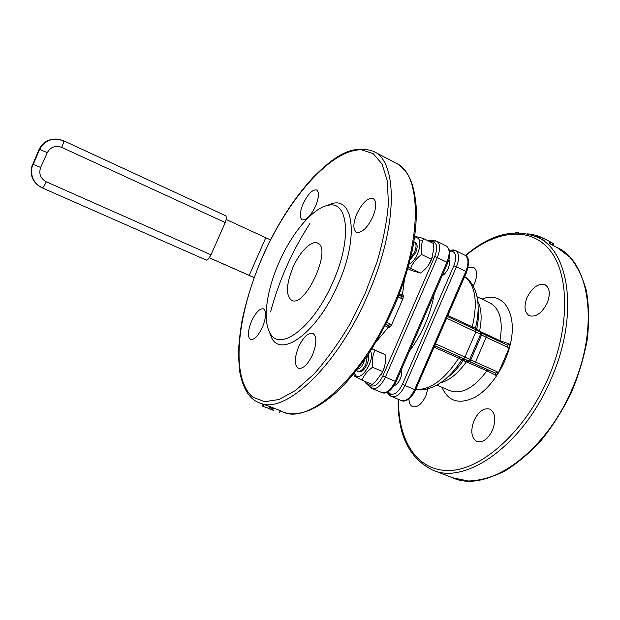 <?xml version="1.0" encoding="UTF-8"?>
<svg xmlns="http://www.w3.org/2000/svg" width="620" height="620" viewBox="0 0 620 620"><rect width="100%" height="100%" fill="white"/><g stroke="black" fill="none" stroke-linecap="round" stroke-linejoin="round"><path stroke-width="0.93" d="M262.361 404.07L260.849 403.364M262.934 405.341L262.128 404.689M273.645 410.479L268.638 408.526M279.682 412.587L280.395 410.727L272.428 407.611M269.041 408.534L273.149 410.285M262.803 406.278L271.785 409.44L262.74 406.247L263.329 404.325M271.746 409.409L272.451 407.542L259.703 402.923M268.282 408.27L265.67 407.348M515.274 232.74L518.39 232.702M527.736 233.787L528.907 234.065M528.968 233.918L532.332 234.972M532.286 235.065L532.503 234.569L533.603 234.717L536.68 235.763M536.254 236.646L536.773 235.569L539.834 236.879M539.191 238.119L539.919 236.701L546.894 240.056L550.327 241.854L549.343 243.428M550.064 241.722L549.421 243.474L550.327 241.854M550.32 241.862L553.629 243.699L552.8 245.249M550.692 242.048L549.793 243.668L552.412 245.04L553.319 243.428M473.688 363.405L474.633 363.18L475.47 362.049L470.797 359.871L469.728 360.91L468.232 360.879L495.279 373.054L496.186 375.457L498.395 372.946L497.07 371.729L475.47 362.049L486.157 337.288L507.633 347.216L509.4 347.409L498.403 372.938M488.397 370.07L465.558 359.825L463.21 360.46L486.925 370.845L488.397 370.07L495.279 373.054L496.232 372.845L497.07 371.729M206.39 260.137L41.959 187.783C33.705 183.474 30.171 176.778 31.357 167.687L39.13 149.343L39.595 149.42L31.798 167.819C30.605 176.94 34.154 183.66 42.431 187.984L206.39 260.137L208.522 258.912L211.001 254.797L225.238 222.557L226.563 218.054L225.936 215.876M205.437 259.726L41.959 187.783L42.431 187.984L43.966 186.341L46.33 181.815C40.478 178.514 38.58 173.724 40.649 167.454L47.291 152.644C50.592 146.94 55.413 145.189 61.752 147.389L225.238 222.557M209.343 257.827L254.146 277.605M254.161 277.551L209.374 257.781M226.292 219.534L270.522 239.886M436.868 385.09L450.104 390.763C461.722 394.684 473.998 388.043 486.925 370.845L496.186 375.457M477.02 296.724L489.947 302.924C499.968 308.535 503.3 321.106 499.945 340.644L509.679 344.147L509.4 347.409M507.633 347.216L507.385 345.108L485.995 335.203M509.679 344.147L507.416 345.123M547.235 302.955C541.919 313.193 535.936 317.44 529.286 315.704C524.466 312.472 523.73 306.404 527.07 297.499C532.309 287.293 538.315 283.061 545.089 284.805C549.824 287.967 550.544 294.019 547.235 302.955M468.085 267.762L473.494 267.321C477.284 269.925 477.656 275.249 474.618 283.286L473.215 286.107M427.862 388.833L425.824 396.017C421.778 404.186 417.376 407.728 412.633 406.627C410.3 405.526 409.061 402.961 408.921 398.931M492.582 429.986C488.018 439.115 482.779 442.936 476.865 441.456C471.278 437.805 470.332 430.838 474.044 420.554C478.555 411.447 483.817 407.642 489.831 409.13C495.334 412.695 496.248 419.647 492.582 429.986M465.558 359.825L460.296 357.236L459.521 357.353L458.754 358.166L463.21 360.46C458.095 368.024 452.561 373.891 446.609 378.068M464.217 359.058L461.815 359.747C453.228 372.976 443.966 381.897 434.023 386.508C427.203 389.585 421.096 390.592 415.718 389.538M475.579 329.569L475.416 328.274L447.811 315.456M499.976 341.674L499.945 340.644L479.562 331.196L475.416 328.274C478.756 314.603 479.02 303.025 476.191 293.547C473.68 285.471 469.844 279.814 464.659 276.574M476.61 330.049L476.625 329.429C478.307 321.842 478.811 314.929 478.144 308.667M364.568 359.74L363.514 363.056C361.747 366.776 359.794 368.784 357.655 369.078M292.911 267.538C299.576 251.991 311.434 239.963 317.564 243.125C332.638 247.969 305.234 308.388 291.625 300.312C285.665 295.585 286.091 284.658 292.911 267.538M356.601 370.419L357.663 371.295C360.468 371.884 363.196 369.489 365.839 364.111L367.342 355.717M278.977 262.586C291.811 232.973 313.17 207.468 328.546 205.251C348.169 200.524 352.23 239.033 333.056 281.798C313.945 326.732 280.062 352.276 270.359 333.552C262.276 321.175 266.468 290.718 278.977 262.586M453.67 249.992L452.577 250.077L451.631 251.147L452.298 251.294C456.266 253.022 456.777 257.858 453.832 265.802L402.427 384.33C398.59 392.018 394.584 395.211 390.414 393.901L389.817 393.584L389.662 395.041L390.546 396.033M401.442 369.512C402.179 372.07 401.807 375.154 400.326 378.758C398.559 382.587 396.444 384.927 393.987 385.779M448.942 259.563C449.957 261.756 449.709 264.717 448.183 268.452C446.571 271.986 444.548 274.428 442.114 275.784M357.663 371.295L358.786 371.767C361.599 372.364 364.328 369.969 366.97 364.591C368.629 360.53 368.985 357.221 368.048 354.679M324.896 206.197L333.048 203.29C353.873 198.191 358.476 238.754 338.21 283.976C318.006 331.499 282.077 358.159 271.839 338.233L268.623 330.119M434.256 293.896C430.536 314.704 422.228 333.847 409.339 351.315M354.586 372.93C357.856 385.857 375.867 361.243 370.489 350.974M372.814 216.892C367.211 228.106 361.77 233.228 356.485 232.275C352.904 229.571 353.012 223.433 356.818 213.861C362.336 202.725 367.784 197.609 373.17 198.508C376.72 201.144 376.603 207.266 372.814 216.892M315.603 206.057C310.775 215.845 306.303 220.441 302.18 219.837C299.398 217.612 299.724 212.234 303.165 203.709C307.931 193.983 312.403 189.394 316.603 189.96C319.362 192.115 319.029 197.486 315.603 206.057M262.454 327.135C258.183 335.978 254.208 340.093 250.519 339.504C247.396 336.939 247.737 330.824 251.549 321.168C255.773 312.379 259.757 308.264 263.5 308.83C266.608 311.31 266.259 317.409 262.454 327.135M312.627 354.625C307.776 364.591 303.017 369.132 298.36 368.249C294.237 365.079 294.314 357.98 298.592 346.937C303.382 337.017 308.148 332.49 312.891 333.343C316.967 336.397 316.882 343.488 312.627 354.625M371.861 348.828L374.992 350.261C372.604 355.198 371.791 360.863 372.566 367.272C367.412 370.938 363.886 375.24 361.979 380.176L354.144 375.906L353.974 373.666M400.636 296.004L402.427 294.787L399.319 294.027M371.961 348.673L385.121 354.64L374.992 350.261M372.566 367.272L382.796 371.613C384.788 367.195 385.648 362.638 385.377 357.942L385.121 354.64M361.979 380.176L372.178 384.423L375.519 381.75L382.796 371.613M385.082 325.748L389.174 327.926L391.445 325.12L390.05 323.911L389.228 325.105L387.376 324.981L388.283 326.027L388.19 327.523L376.278 341.635M402.985 298.584L403.442 295.12L402.419 296.19L401.279 296.29L398.869 295.19L401.101 296.221L401.179 298.336L402.985 298.584L391.445 325.12M447.795 262.694C451.058 254.897 450.523 249.302 446.191 245.915C449.857 248.481 450.104 253.906 446.935 262.183L447.772 262.748L396.149 381.711L382.796 376.038C378.936 383.796 374.976 387.05 370.923 385.803L365.374 382.772L371.093 387.973M434.829 240.653L427.614 240.583M422.662 240.847L419.593 240.893M384.229 367.769L381.525 374.271M432.303 257.556L428.924 264.407M407.789 268.662L411.843 270.599L420.593 273.04L422.166 271.8C426.389 268.452 429.528 264.306 431.567 259.377L433.837 248.628L433.45 243.466L423.584 238.584C421.375 243.087 420.716 248.395 421.6 254.518C416.369 258.393 412.719 262.988 410.657 268.29L408.138 267.445M413.331 244.939L412.029 251.573M414.64 236.794L414.749 236.708C416.105 236.569 419.05 237.189 423.584 238.584M410.657 268.29L420.593 273.04M421.6 254.518L431.567 259.377M410.556 258.114L414.586 252.108C416.609 246.876 416.524 243.474 414.338 241.909L413.881 241.754M409.014 264.205C419.391 259.214 424.452 234.345 414.439 238.212M410.122 259.873L415.679 252.642C417.702 247.411 417.617 244.009 415.431 242.451L414.338 241.909M262.694 405.209L263.12 404.24M262.105 404.744L262.446 403.984M279.504 412.509L280.178 410.618M272.854 409.843L273.529 407.945M272.064 409.58L272.73 407.673M271.568 409.332L272.234 407.425M269.754 408.603L270.421 406.697M269.196 408.402L269.871 406.495M263.291 406.402L263.996 404.511M262.988 406.302L263.686 404.411L262.988 406.302M533.603 234.717L533.278 235.422M536.843 235.585L536.316 236.677M537.819 235.902L537.222 237.103M538.431 236.166L537.819 237.398M543.57 238.32L542.678 239.94M542.965 238.018L542.082 239.63M540.973 237.103L540.159 238.63M551.296 242.366L550.389 243.978M553.048 243.288L552.141 244.9M552.505 245.094L557.024 247.458C589.333 261.57 599.951 325.725 572.477 388.174C545.011 454.351 485.971 493.69 452.569 477.764L432.962 470.161M398.187 399.319C397.606 434.628 409.006 458.164 432.388 469.937C464.946 485.576 523.482 445.377 551.32 378.502C579.111 315.394 569.423 251.1 537.85 237.421C514.771 227.958 490.629 233.98 465.411 255.494M367.908 294.733C398.505 225.82 397.776 160.859 373.325 151.272C350.726 143.708 333.064 157.813 313.511 176.956C293.671 198.415 276.644 225.091 262.423 256.998C253.2 278.527 246.411 299.731 242.04 320.61C239.708 334.668 238.506 346.363 238.444 355.686L239.754 371.946C243.156 389.096 249.659 399.365 259.269 402.752C283.658 415.617 336.807 367.567 367.908 294.733M373.984 151.613L395.746 163.006C421.243 173.205 423.305 238.119 393.096 306.241C362.452 378.254 308.45 425.188 282.852 411.905L280.325 410.921M32.519 164.083L40.649 167.454M41.959 187.783C33.697 183.474 30.163 176.778 31.357 167.687L31.798 167.819L39.595 149.42C42.222 144.429 46.26 141.127 51.716 139.516L56.73 139.066L63.589 140.748C53.087 137.074 45.09 139.957 39.595 149.42L47.291 152.644M226.037 215.915L63.643 140.763L63.504 142.732L61.752 147.389M39.13 149.343C42.842 142.166 48.786 138.741 56.97 139.066M211.001 254.797L46.33 181.815M265.786 237.747L249.217 275.373M465.697 255.688C494.838 231.121 528.744 225.672 548.964 249.131C569.175 272.358 570.64 326.05 548.568 377.34C525.558 431.21 481.833 469.898 449.361 470.503C416.671 471.363 397.986 439.913 398.505 399.45M441.959 387.267C448.221 401.551 459.265 404.86 475.091 397.188C489.808 388.903 504.293 367.978 509.741 346.619C518.684 313.526 503.045 290.284 482.011 299.119M446.617 318.215L480.608 334.165L469.759 359.282L464.985 357.05L464.132 358.213L463.186 358.445L467.178 360.29L468.681 360.321L469.759 359.282L470.797 359.871L481.57 334.947L486.157 337.288L485.94 335.172L481.112 332.785M440.634 382.772C449.585 380.385 458.172 373.356 466.395 361.685L467.844 360.887M472.293 328.042L472.3 326.825C478.005 301.987 475.447 285.247 464.643 276.613M479.516 331.529L479.562 331.196C482.12 318.657 481.515 308.621 477.749 301.08M435.519 343.844L464.985 357.05L475.912 331.77L475.703 329.623L479.849 331.754L480.624 332.676L480.608 334.165L481.57 334.947L481.585 333.467L480.244 332.08M479.562 331.607L475.765 329.654M475.703 329.623L447.369 316.487L475.703 329.623M434.085 347.154L458.754 358.166C444.362 379.797 430.032 390.213 415.78 389.399M434.705 345.712L463.186 358.445M460.296 357.236L434.674 345.782M467.178 360.29L468.232 360.879M415.516 389.918L466.651 271.978L465.845 271.436L414.664 389.577L415.516 389.918M390.414 393.901L390.321 395.397L391.608 396.591C396.343 397.66 400.799 393.956 404.984 385.493L414.664 389.577C410.494 398.001 406.007 401.675 401.218 400.574C403.976 402.07 410.184 400.853 415.555 389.926M464.861 255.184C468.643 257.804 468.968 263.221 465.845 271.436L456.436 266.833C459.583 258.587 459.288 253.162 455.568 250.573L464.861 255.184C468.991 256.447 469.588 262.028 466.674 271.932M402.427 384.33L404.984 385.493L456.436 266.833L453.832 265.802M452.298 251.294L453.313 250.24L454.414 250.154M449.717 251.34L451.631 251.147M389.817 393.584L388.167 391.755M262.516 257.021C287.843 199.229 330.832 149.102 361.53 149.808L373.17 153.62L382.005 163.951L387.291 180.738L388.415 203.453C386.996 221.216 383.238 240.63 377.138 261.71L365.134 293.562L349.827 324.314C338.319 343.581 326.322 360.228 313.836 374.232L295.678 390.36L278.954 399.528L264.546 401.69L253.069 397.265C229.958 378.626 236.995 314.72 262.516 257.021M434.744 256.471L446.935 262.183L395.211 381.362C391.019 389.872 386.578 393.607 381.912 392.569L372.124 388.515C376.735 389.515 381.145 385.749 385.353 377.2L437.348 257.494C440.541 249.178 440.339 243.753 436.736 241.211L434.481 240.886L433.45 241.955C437.309 243.621 437.736 248.457 434.744 256.471L382.796 376.038M309.899 223.51C292.105 251.046 279 280.504 270.591 311.876M370.838 387.833L372.124 388.515L370.83 387.314L370.923 385.803M385.849 324.26L388.368 325.384L389.267 326.422L389.174 327.926M387.376 324.981L385.81 324.33M390.05 323.911L386.764 322.439M398.18 296.949L401.179 298.336M435.589 240.808L434.325 240.544M403.442 295.12L402.427 294.787L404.418 279.69M428.04 240.792L433.45 241.955M262.407 403.969L262.074 404.713M280.395 410.727L279.721 412.618M272.451 407.542L271.785 409.44M544.631 240.971L538.718 237.871M507.385 345.108L481.035 332.715M557.024 247.458L569.935 257.222C577.251 266.158 582.754 277.38 586.435 290.888C588.938 305.536 589.232 321.586 587.326 339.047C584.102 356.957 578.77 374.829 571.33 392.669C562.805 410.014 552.87 425.808 541.516 440.045C529.635 452.995 517.351 463.365 504.672 471.154C492.071 477.307 479.989 480.593 468.433 481.004L452.569 477.764M390.344 395.94L401.218 400.574M455.568 250.573L453.406 249.938M449.492 250.302L452.786 249.992M386.996 392.351L389.841 395.436M270.359 333.552L271.839 338.233M328.546 205.251L333.048 203.29M396.141 381.726C390.375 393.134 384.663 393.917 381.912 392.569M354.067 373.558L354.005 374.124M397.133 163.765C399.621 164.881 402.845 167.997 406.805 173.096C411.889 180.443 415.028 191.844 416.229 207.281C417.252 235.988 409.874 269.142 394.103 306.76C386.493 323.369 378.022 339.024 368.683 353.726C358.701 367.908 349.424 379.363 340.853 388.097C330.166 398.296 319.935 405.604 310.171 410.006C295.903 415.625 288.246 413.757 283.766 412.246M446.191 245.915L436.805 241.242"/></g></svg>
